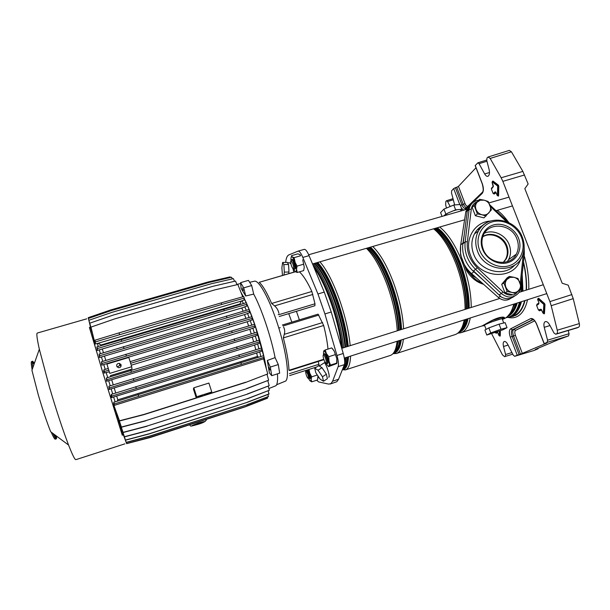 <?xml version="1.0" encoding="UTF-8"?>
<svg xmlns="http://www.w3.org/2000/svg" width="610" height="610" viewBox="0 0 610 610"><rect width="100%" height="100%" fill="white"/><g stroke="black" fill="none" stroke-linecap="round" stroke-linejoin="round"><path stroke-width="0.91" d="M510.372 316.826L515.602 315.408C519.956 313.029 523.083 308.073 524.996 300.555M454.663 204.945L451.514 192.958L451.644 190.762L453.672 188.589L455.388 187.689L461.93 204.83C462.998 207.392 464.157 208.589 465.422 208.414L465.918 208.117M491.675 333.777L502.419 354.799L504.638 356.705L505.362 356.392L505.599 354.501L503.509 346.526C502.899 343.887 503.105 342.225 504.127 341.524L504.272 341.47C505.416 341.264 506.59 342.271 507.81 344.505L513.231 355.111L514.649 356.309L517.219 355.211L510.326 337.139C508.915 332.915 509.022 330.14 510.639 328.82L530.593 318.633C532.759 318.046 534.802 319.922 536.731 324.261L544.227 343.621L547.185 342.347L547.551 340.205L569.061 333.716L568.65 335.858L547.185 342.347M537.936 348.333L538.104 348.767L534.078 350.46M524.577 174.963L502.846 181.353L501.153 177.769L522.861 171.41L528.146 183.976L524.836 188.658L562.176 283.215L568.207 285.175L573.225 298.641L579.309 323.597C579.698 325.488 579.447 326.701 578.554 327.235L577.029 327.875M502.846 181.353L549.9 301.607L571.928 294.569M568.238 330.498L569.061 333.716M538.104 348.767L535.321 349.438L557.997 339.823L568.65 335.858M578.554 327.235L556.572 333.845L577.174 327.829M556.572 333.845C557.426 333.327 557.647 332.114 557.25 330.208L579.309 323.597M573.225 298.641L551.204 305.709L557.25 330.208M551.204 305.709L549.9 301.607M501.153 177.769L490.166 158.425L488.145 156.983L486.993 158.005L486.772 160.529L489.083 169.466C489.853 173.179 489.441 175.459 487.847 176.321C486.765 176.549 485.705 175.756 484.668 173.949L479.056 163.686L477.882 162.801L475.259 165.493L482.319 183.724C483.776 188.116 483.738 191.342 482.197 193.393L465.239 209.733M450.165 206.523L447.603 201.575L446.573 200.713L445.857 201.391L445.651 204.884L446.467 208.056M555.71 334.227L553.971 332.961L549.602 324.833C548.192 322.393 546.781 321.31 545.378 321.584C543.929 322.293 543.556 324.223 544.242 327.356L547.551 340.205M544.227 343.621L546.987 342.965L520.482 354.143L513.544 335.988L512.171 336.438L519.095 354.57L520.482 354.143M519.095 354.57L517.219 355.211M466.063 207.979L463.287 204.434L456.73 187.262L455.388 187.689M456.73 187.262L458.445 186.363L465.026 203.587C466.009 205.844 467.001 206.653 468 206.012M476.006 167.742L458.445 186.363M522.861 171.41L511.432 151.806L490.166 158.425M509.32 150.403L511.432 151.806M526.453 290.04C526.872 281.416 525.889 272.045 523.51 261.926M503.418 262.46L506.315 258.716C508.343 254.652 508.519 250.336 506.841 245.769C503.395 236.085 490.669 231.198 482.853 236.604M503.235 262.475L505.667 259.181C507.688 255.125 507.863 250.817 506.193 246.257C502.831 236.848 490.646 231.891 482.8 236.771M480.261 228.209L476.982 230.145M457.172 209.718L455.617 209.855L453.771 205.021L460.054 204.502L461.884 209.299L461 210.16L460.344 209.436L457.172 209.718L453.177 210.862L448.205 212.921L443.531 215.978M464.157 235.269L462.967 242.978C462.197 248.148 462.776 253.31 464.69 258.465C466.665 263.604 469.73 268.042 473.894 271.785L471.515 273.562C467.382 269.849 464.34 265.434 462.38 260.333C460.481 255.216 459.917 250.085 460.68 244.953L465.872 211.502L469.525 206.218M503.761 322.987L502.266 319.076C505.416 317.055 488.663 322.583 484.912 324.802L484.622 325.443M487.878 328.432L484.904 330.056L486.788 335.042L502.876 329.819L507.032 327.661L505.118 322.644L499.071 324.154L488.862 327.898L485.873 329.53M483.57 284.29C476.585 282.255 470.882 277.626 466.459 270.421L460.519 254.706L460.641 245.22M470.264 317.978C468.587 326.304 465.461 331.23 460.886 332.747L482.106 325.923L491.347 320.761C495.991 318.428 499.781 317.215 502.716 317.108L503.319 317.131C504.889 317.398 504.92 317.97 503.425 318.847L502.51 319.289L503.425 318.847C504.157 318.306 503.73 318.191 502.144 318.512L503.143 317.345L502.548 317.345C499.697 317.421 496.006 318.611 491.469 320.898L483.219 325.344C482.586 325.854 483.059 325.946 484.653 325.618M496.54 325.077L491.378 326.975M503.631 323.018L500.574 323.78M523.441 262.628C525.706 272.548 526.621 281.713 526.171 290.131M524.638 300.661C522.389 309.049 518.66 314.112 513.437 315.843L508.313 317.291M476.288 277.817L470.714 274.378C474.016 278.526 477.874 281.462 482.304 283.17M471.477 273.532L470.714 274.378L467.046 270.047L464.096 264.13M502.373 319.35L503.425 318.847C504.798 318.023 504.706 317.52 503.143 317.345L503.319 317.131M502.144 318.512L490.966 322.103L482.411 325.839M490.966 322.103L490.234 321.333M482.106 325.923L484.37 325.702M491.347 320.761L502.716 317.108M507.032 327.661L500.993 329.209L499.071 324.154M500.993 329.209L490.768 332.938L488.862 327.898M490.768 332.938L486.788 335.042M470.935 204.663L468.129 209.512M500.497 296.147L498.362 297.466L471.515 273.562M483.532 280.364L473.894 271.785M498.362 297.466C502.8 300.875 507.07 301.073 511.18 298.061M463.257 262.513L462.647 261.004M467.634 269.483L466.459 270.421M461.884 209.299L460.344 209.436M455.617 209.855L453.177 210.862M448.205 212.921L444.934 214.781M453.771 205.021L443.95 209.1L440.595 212.577L442.036 216.405M443.95 209.1L445.78 213.927M306.373 375.211C307.135 377.3 307.753 378.307 308.233 378.223C308.584 377.697 308.401 376.309 307.692 374.052L305.93 371.017C305.45 371.337 305.602 372.733 306.373 375.211M306.662 370.163L308.53 373.709C309.384 376.416 309.606 378.086 309.178 378.719L308.523 378.375M306.083 370.72L306.151 370.323M293.852 272.129L292.945 268.575M290.947 263.947L289.529 262.75L287.668 262.788M288.278 264.061L287.516 262.78L288.53 264.481L288.911 270.52L288.629 265.975M288.804 273.6L288.843 273.074L288.759 273.608M328.599 377.125L328.653 377.094C330.994 378.497 325.344 360.586 323.986 362.996L323.757 363.141M243.291 290.505L242.475 287.905L243.291 290.505M269.917 370.011L269.063 367.357L269.917 370.011M240.958 292.335L243.344 296.643M244.221 298.374L246.287 302.735M246.791 303.864C254.812 321.661 263.451 350.392 266.372 368.943M267.134 374.327L267.218 375.02M277.451 373.854C277.878 380.274 277.39 384.216 275.987 385.673L268.865 388.562M267.31 360.479L269.391 372.908L271.732 375.668L270.306 367.075L267.31 360.479L275.095 357.628L278.297 364.559L279.662 373.152L271.732 375.668M253.707 294.104L251.686 285.541L248.445 280.379L240.584 282.659L241.102 288.377L245.7 295.972L253.707 294.104C261.461 308.393 270.985 336.583 275.095 357.628M289.956 370.423L288.972 370.293C288.683 362.043 286.807 351.246 283.337 337.909L284.245 334.341C285.022 331.848 284.809 329.423 283.589 327.051M318.267 361.455L319.213 366.061M285.61 262.399L285.953 260.424C286.486 257.351 287.478 255.498 288.926 254.866L298.099 251.129C299.38 250.984 300.959 253.081 302.827 257.428L317.955 293.974L324.916 313.929L336.956 355.47C338.42 360.754 338.825 364.475 338.169 366.64L332.602 381.197L330.917 383.659L328.592 384.094L318.557 381.906L316.758 380.221M304.176 249.398L304.253 249.368C305.572 249.208 307.173 251.297 309.056 255.636L324.268 292.083L331.238 312.007L343.239 353.48C344.696 358.756 345.077 362.477 344.391 364.643L338.565 379.267L336.819 381.746L330.162 384.041M314.851 305.717L314.989 303.795L311.855 291.488C307.333 281.767 303.178 275.217 299.403 271.846M321.295 367.273L319.282 366.099L321.966 367.67L325.504 372.901L322.842 368.966M299.373 319.846L296.437 311.306M295.339 271.694L259.204 282.316C262.704 285.381 266.852 292.426 271.648 303.46L274.576 305.885C276.841 307.798 278.282 310.246 278.892 313.235M282.361 325.023L318.1 314.15L323.674 325.488C325.885 334.242 327.326 342.103 327.997 349.08M288.743 313.631L291.824 322.149M245.7 295.972L243.748 287.851L240.584 282.659M278.297 364.559L270.306 367.075M251.686 285.541L243.748 287.851M327.189 377.803L326.586 375.097L327.387 378.688L323.506 381.25L322.469 376.774L326.388 374.204L325.504 372.901M319.282 366.099L318.618 365.71L314.729 368.249L315.805 372.74L320.159 379.199L323.506 381.25M326.586 375.097L326.388 374.204M322.469 376.774L318.054 370.224L321.966 367.67M318.054 370.224L314.729 368.249M288.911 270.52L288.843 273.074M282.46 275.445L281.881 267.782L282.636 262.46L287.264 262.361L287.516 262.78M282.636 262.46L283.863 264.58L284.329 272.121L289.003 272.014M284.329 272.121L283.909 275.019M283.863 264.58L288.53 264.481M121.093 364.856L119.385 363.354C117.417 363.339 116.518 364.284 116.708 366.183L118.447 367.7C120.399 367.685 121.276 366.74 121.093 364.856M121.085 366.137L119.819 365.405L117.166 366.999M131.699 366.724L109.769 373.373L106.925 364.048L128.832 357.46L131.699 366.724L132.012 369.088L110.441 375.638L110.746 376.629M247.18 321.752L252.021 319.983L252.357 318.329L229.581 324.924L229.047 323.3L101.435 361.783L101.756 365.146L247.18 321.752L248.682 326.022M106.864 363.934L107.642 366.457L106.925 364.048M131.226 365.207L249.78 329.301L251.259 333.868M249.78 329.301L254.637 327.539L255.003 325.946L232.196 332.618L231.663 330.986L130.128 361.638M231.663 330.986L254.462 324.329L255.003 325.946M232.196 332.618L130.647 363.316M249.33 310.086L255.354 326.441L263.886 356.781M264.031 357.422L266.09 367.929M252.799 328.096L254.362 332.953M108.649 380.648L252.258 337.116L257.138 335.355L257.542 333.792L257.001 332.175L106.376 377.994L106.636 381.258L108.649 380.648L110.227 385.817M255.285 335.919L256.757 340.898M111.157 388.867L254.568 345.062L259.479 343.277L259.921 341.737L259.38 340.113L108.885 386.237L109.114 389.493L111.157 388.867L112.705 393.953M257.595 343.857L258.922 348.798M113.643 396.996L256.65 352.992L261.614 351.185L262.109 349.621L261.568 348.005L111.378 394.373L111.073 395.837L111.554 397.644L113.643 396.996L115.122 401.837M259.685 351.787L260.821 356.522M119.552 334.524L119.041 332.877L221.163 302.888L221.697 304.481L95.412 341.897L95.267 344.01L98.088 343.285L101.077 344.986L239.982 303.955L241.324 301.073L243.992 300.029M242.063 300.753L243.375 303.559M99.277 349.873L241.781 307.989L246.638 306.182L246.936 304.291L246.402 302.697L96.914 346.876L97.264 350.468L99.277 349.873L100.436 353.686M244.77 306.738L246.257 310.284M101.435 356.964L244.496 314.6L249.337 312.823L249.65 311.069L249.116 309.468L99.102 354.097L99.438 357.559L101.435 356.964L102.77 361.372M247.492 313.372L249.078 317.513M250.184 320.54L251.793 325.115M241.308 293.212L243.215 296.673M244.191 298.587L246.181 302.766M246.92 304.413L249.078 309.476M90.509 327.158L89.418 327.471L102.854 372.58L122.275 435.182L123.388 434.823M106.163 372.496L109.289 371.848L108.26 368.432L103.875 369.797L103.662 371.421L104.165 373.099L106.163 372.496L107.711 377.575M103.738 364.551L105.21 369.378M97.318 343.407L98.248 346.472M95.267 344.01L94.977 343.392L95.175 344.04M236.977 284.71L235.529 281.058L212.936 286.303L113.079 315.126L89.784 323.17L93.261 336.606M234.499 281.294L233.439 278.625L211.037 283.818L112.019 312.32L88.93 320.265L91.919 331.97M232.288 278.892L231.632 277.237L209.421 282.377L111.279 310.574L88.404 318.435L91.043 328.981M90.577 327.448L88.206 317.68L110.867 309.895L208.109 281.972L230.13 276.879L230.382 277.527M123.281 434.518L126.628 443.653L123.319 434.511M122.77 433.024L126.232 442.463L122.869 432.993M121.863 430.233L125.507 440.199L122.015 430.187M120.528 426.123L124.463 436.874L120.734 426.054M118.744 420.61L123.106 432.52L119.011 420.526M116.464 413.572L121.459 427.191L116.784 413.473M245.388 382.516L267.744 373.922L245.388 382.516L143.968 414.625L119.537 420.976L113.605 404.613L113.933 405.49L263.528 358.848L264.061 357.323L263.52 355.699L113.788 402.264L113.658 404.598M89.586 327.425L102.335 371.071L122.442 435.128M86.765 318.816L37.279 333.052C36.325 333.395 37.012 338.786 39.337 349.21L49.425 387.053C56.356 410.469 62.746 429.806 68.579 445.064C72.468 455.022 74.908 459.887 75.899 459.65L124.905 443.844M39.337 349.21L31.926 370.262L38.232 394.647C42.593 409.485 46.749 421.853 50.683 431.743L68.579 445.064M51.209 432.132C53.299 437.012 54.686 439.368 55.365 439.208M55.708 438.506L55.617 435.769M33.947 364.521L32.322 361.867M31.651 361.471C30.996 361.715 31.163 364.437 32.147 369.645M34.412 363.209L32.666 361.173C32.101 361.364 32.17 363.507 32.871 367.594M55.06 435.944L54.709 434.739M56.166 436.821L56.25 435.883M52.948 433.428C54.656 437.217 55.792 439.04 56.372 438.887L56.722 436.653M33.87 362.653L34.381 363.301M108.771 370.117L104.386 371.49L104.165 373.099M104.386 371.49L103.875 369.797M241.781 307.989L243.123 311.184M244.496 314.6L245.952 318.412M239.982 303.955L240.21 304.459M102.404 349.324L103.456 352.763M104.562 356.377L105.797 360.434M101.077 344.986L101.245 345.55M95.229 344.025L94.908 340.235L95.412 341.897M221.697 304.481L244.252 298.115L243.725 296.536L221.163 302.888M244.252 298.115L243.969 300.189M108.245 368.432L107.642 366.457M109.289 371.848L109.769 373.373M252.258 337.116L253.653 341.821M111.767 379.984L113.254 384.864M254.568 345.062L255.819 349.728M114.268 388.189L115.732 392.992M256.65 352.992L257.473 356.438L258.716 357.163M116.746 396.317L117.814 399.825L257.473 356.438M117.15 401.189L117.814 399.825M245.571 382.272L204.563 395.25L211.235 393.038L211.769 391.994L208.887 383.072L193.827 387.8L193.416 388.997L196.26 397.88L143.96 414.434L119.476 420.793L113.91 405.612M267.744 373.922L263.558 358.764M198.563 396.66L202.741 395.341L198.563 396.66M211.769 391.994L196.694 396.759L196.26 397.88M193.827 387.8L196.694 396.759M124.463 436.874L148.329 430.568L247.645 398.536L148.329 430.416L124.417 436.729M247.645 398.536L269.33 390.263L268.217 386.206M247.469 398.749L269.33 390.263M247.317 393.999L269.178 385.688L247.134 394.22L147.17 426.024L123.052 432.368M269.178 385.688L267.805 380.701M247.134 394.22L147.17 426.024M147.178 426.192L123.106 432.52M246.623 388.555L268.644 380.213L246.44 388.783L145.706 420.671L121.398 427.03M268.644 380.213L267.035 374.365M246.44 388.783L145.706 420.671M145.721 420.847L121.459 427.191M264.061 357.323L114.306 403.957L113.933 405.49M241.4 364.2L240.866 362.569M138.63 396.203L138.112 394.517M114.306 403.957L113.788 402.264M262.109 349.621L111.889 396.073L111.554 397.644M111.889 396.073L111.378 394.373M136.289 388.341L135.771 386.648M239.379 356.469L238.838 354.829M125.507 440.199L149.16 433.931L247.431 402.295L268.896 394.083L268.278 390.804M247.431 402.295L149.16 433.786L125.462 440.062M247.614 402.089L269.117 393.862M126.232 442.463L149.663 436.241L247.05 404.826L268.324 396.675L267.981 394.434M247.05 404.826L149.663 436.097L126.186 442.334M247.225 404.628L268.537 396.462M126.628 443.653L149.839 437.484L246.326 406.329L267.409 398.238L267.348 397.041M246.326 406.329L149.839 437.347L126.583 443.531M246.501 406.13L267.622 398.033M266.311 398.666L245.289 406.801L149.694 437.675L126.651 443.653L149.686 437.538L245.494 406.595M259.921 341.737L109.403 387.937L109.114 389.493M237.137 348.531L236.604 346.892M133.849 380.228L133.331 378.543M109.403 387.937L108.885 386.237M257.542 333.792L106.887 379.694L106.636 381.258M234.736 340.532L234.194 338.901M131.348 372.024L130.83 370.339M106.887 379.694L106.376 377.994M229.047 323.3L251.823 316.72L252.357 318.329M229.581 324.924L101.954 363.469L101.756 365.146M126.361 355.897L125.843 354.219M101.954 363.469L101.435 361.783M119.041 332.877L94.908 340.235M94.977 343.392L90.959 327.112L114.444 318.984L215.094 289.819L237.854 284.504L242.734 296.811M241.324 301.073L98.088 343.285M223.748 309.133L224.282 310.742L97.425 348.546L96.914 346.876M121.68 341.104L121.169 339.442M224.282 310.742L246.936 304.291M97.425 348.546L97.264 350.468M249.65 311.069L99.613 355.775L99.438 357.559M226.928 317.589L226.394 315.98M123.96 348.264L123.449 346.602M99.613 355.775L99.102 354.097M120.757 364.208L119.636 364.536M198.471 423.332L195.177 424.613L198.12 423.988L201.407 422.707L198.471 423.332M309.125 378.749L309.903 378.474C310.177 375.752 309.331 372.908 307.364 369.935M308.286 369.645L309.705 373.068L311.092 379.542L310.795 380.953L309.811 380.602L308.408 378.314M308.988 369.424L309.705 373.068L311.664 376.827L311.092 379.542L311.718 381.845L309.933 380.724M305.953 370.392L306.022 370.834M318.069 376.103L318.084 378.093M311.718 381.845L317.558 379.961L317.947 375.912M311.664 376.827L317.337 375.013M323.666 354.41L324.07 353.922C325.473 353.64 328.416 362.798 327.158 363.522L327.837 363.331C328.477 362.729 328.287 360.83 327.288 357.643C326.205 354.761 325.321 353.472 324.634 353.769M323.46 354.845L323.689 350.986L324.131 350.857L326.342 353.518L328.973 361.112C329.476 363.735 329.476 365.367 328.95 366.015L328.653 366.595L327.989 365.901M323.689 350.986L325.244 349.942L326.342 353.518L328.782 356.697L328.973 361.112L330.49 365.085L328.904 366.061C328.271 366.45 327.387 365.573 326.243 363.43L326.037 363.019M332.541 348.745L334.181 351.047L336.819 358.619L337.01 363.049M328.653 366.595L336.697 363.568L336.819 358.619L334.181 351.047L331.741 347.898L325.244 349.942M328.782 356.697L335.317 354.631M330.49 365.085L336.994 363.011M291.161 260.516L291.618 259.677C292.228 259.814 292.922 260.958 293.7 263.093C294.706 266.334 294.935 268.369 294.371 269.223L295.27 268.85C296.338 267.447 293.257 258.175 292.182 259.54M290.894 259.067L291.168 256.985L292.121 256.84C293.021 257.58 293.967 259.319 294.943 262.056L297.07 266.105L296.079 271.702L295.232 271.618L293.334 268.667C293.814 267.942 293.631 266.242 292.785 263.55L291.062 260.699L290.894 259.067M296.079 271.702L297.253 272.479L294.134 257.633L300.6 255.781L299.868 254.614L297.84 253.836L291.435 255.674L292.121 256.84L294.134 257.633M300.227 254.934L300.6 255.781M304.26 267.241L302.728 259.814L304.26 267.241L303.666 270.604L297.253 272.479M296.757 272.334L295.232 271.618M297.07 266.105L303.536 264.237M326.106 362.981C327.143 362.363 324.695 354.745 323.529 354.974L323.361 355.043C322.278 355.782 325.069 363.941 326.083 362.996L326.106 362.981M327.059 363.583L326.236 363.072M291.618 259.677L291.062 260.699C290.429 261.141 290.573 262.857 291.488 265.838C292.228 267.851 292.846 268.789 293.349 268.659L294.371 269.223M294.294 269.262L293.532 268.758M507.2 291.549L503.89 282.926L506.887 279.487L510.036 277.39L513.94 277.291L517.997 278.526L521.321 287.112L515.938 293.639L513.666 295.004L504.981 292.93L501.695 284.351L507.078 277.893L509.304 276.429L513.94 277.291C516.769 278.076 518.774 279.853 519.956 282.636C520.948 285.472 520.604 287.989 518.927 290.192C517.089 292.259 514.733 293.006 511.866 292.419L507.2 291.549L504.981 292.93M515.938 293.639L511.866 292.419C509.014 291.633 507.009 289.849 505.827 287.051C504.836 284.199 505.194 281.683 506.887 279.487L509.304 276.429M503.89 282.926L501.695 284.351M477.386 213.904L474.168 205.524L477.134 202.185L480.276 200.21L484.149 200.171L488.191 201.498L491.424 209.84L483.974 217.877L475.381 215.742L472.186 207.408L479.582 199.34L484.149 200.171C486.955 200.98 488.923 202.726 490.074 205.425C491.035 208.178 490.676 210.61 488.999 212.707C487.154 214.674 484.813 215.353 481.969 214.75L477.386 213.904L475.381 215.742M486.033 216.062L481.969 214.75C479.155 213.95 477.18 212.188 476.029 209.474C475.076 206.706 475.442 204.274 477.134 202.185L479.582 199.34M474.168 205.524L472.186 207.408M484.523 233.157C493.437 229.169 505.659 234.949 509.236 244.823C511.165 250.077 510.936 255.026 508.557 259.669L507.23 261.705M482.548 249.162C478.606 239.044 483.768 227.728 493.414 224.983C503.006 222.086 514.741 228.338 518.569 238.35C522.549 248.323 517.631 259.715 507.947 262.605C498.324 265.647 486.345 259.319 482.548 249.162M516.952 239.067C511.477 222.909 486.65 221.445 482.655 237.214C481.511 241.125 481.694 245.121 483.212 249.193C488.168 263.947 510.09 267.18 516.281 254.202C518.698 249.475 518.927 244.427 516.952 239.067M463.562 240.119L463.387 240.82C462.06 246.646 462.494 252.525 464.69 258.465C467.214 264.954 471.347 270.238 477.096 274.309M471.179 204.335L467.214 209.688L467.794 209.832M468.083 209.558L467.214 209.688M467.504 209.413L463.135 243.603L465.163 241.857L469.113 209.421L467.077 211.365M520.795 287.821L518.645 292.945C513.529 298.244 507.749 298.435 501.306 293.517L499.026 294.943L500.741 296.308L500.413 296.513C505.362 299.487 509.968 299.426 514.245 296.323M499.026 294.943L473.497 270.924L475.602 269.346C471.759 265.693 468.899 261.438 467.031 256.566C465.209 251.686 464.591 246.783 465.163 241.857L467.344 241.69C466.444 251.594 469.746 260.279 477.249 267.752L502.983 291.954C505.972 294.599 509.266 295.553 512.88 294.813M527.513 299.754C525.599 308.256 522.251 313.799 517.478 316.392C514.588 317.909 511.424 318.237 507.993 317.383M499.872 330.91L500.093 336.171L499.62 335.95L499.88 330.91M537.669 299.563L538.836 302.552L538.752 303.948L536.663 305.534L538.394 310.002L540.803 309.209L543.335 313.174L543.823 304.443L537.867 299.129L537.684 299.586M543.335 313.174L543.914 313.258L544.204 303.986L538.249 298.687L544.394 304.527L543.716 313.631L544.494 313.342L544.25 313.875L543.655 313.647M492.102 182.451L493.216 185.318L493.185 186.812L491.393 189.016L493.032 193.317L493.742 193.82L495.701 192.058L493.757 193.82L493.33 193.523L495.145 191.837L497.493 195.383L497.653 186.042L492.262 181.94L492.133 182.527M492.346 181.452L492.979 181.04L498.378 185.12L498.774 186.141L498.606 195.49L497.829 195.901L498.217 186.096L498.042 195.436L497.493 195.383M498.606 195.49L498.4 196.115L497.775 195.909M503.509 346.526L508.092 345.046M497.325 210.305C501.229 213.248 505.049 217.335 508.786 222.581M524.173 255.62C527.589 267.645 529.122 278.877 528.756 289.315M500.391 330.719L500.284 335.713M497.806 332.541L495.899 333.068L497.569 332.206L495.838 333.068M537.89 299.03L538.615 298.244L544.57 303.544L544.989 304.611L544.494 313.342M541.611 309.827L539.705 310.81L539.118 310.581M536.876 304.962L537.097 304.093L538.943 303.094M495.976 192.493L494.313 194.033L493.696 193.827M491.637 188.025L493.345 186.141M463.722 210.168L461.465 208.193M459.749 204.525L453.672 188.589M514.688 356.301L534.169 350.437M512.751 354.158L505.362 356.392M505.599 354.501L511.942 352.588M544.242 327.356L549.968 325.511M484.668 173.949L489.487 172.531M486.948 161.223L479.056 163.686M453.306 199.752L447.603 201.575M465.026 203.587L460.436 205.494M534.665 320.837L515.602 330.353C514.626 331.131 514.558 332.778 515.397 335.286L522.358 353.503M515.397 335.286L513.544 335.988C512.43 332.633 512.514 330.429 513.811 329.385L512.43 329.789C511.134 330.841 511.043 333.06 512.171 336.438L510.326 337.139M532.972 319.518L512.43 329.789L510.639 328.82M515.602 330.353L513.811 329.385L533.285 319.564M533.193 319.51L530.593 318.633M491.584 188.078L493.315 186.393M498.378 185.12L498.019 185.577L492.4 181.437L498.019 185.577L497.653 186.035L498.774 186.141M493.055 193.294L494.313 194.033M492.979 181.04L492.262 181.94M495.732 192.089L495.145 191.837M493.185 186.812L493.368 186.385M491.401 188.505L491.416 189.085M491.393 189.016L493.086 193.362M496.037 192.562L497.127 195.368M495.701 192.058L496.006 192.493M537.867 299.129L538.615 298.244M544.989 304.611L543.823 304.443L544.57 303.544M542.923 313.06L541.322 309.461L539.209 310.551L541.299 309.468L540.803 309.209M539.705 310.81L539.042 310.566M537.097 304.093L536.861 304.603M536.838 304.611L538.859 303.521M537.898 298.595L537.646 299.579L538.851 302.583M536.67 305.564L538.394 310.002M536.632 305.549L536.686 305.061M538.752 303.948L538.813 302.568M495.244 332.595L497.135 331.97L499.659 335.935M499.27 335.546L499.361 331.093M496.372 333.289L495.495 332.824M497.592 332.191L498.919 335.447L499.628 335.942M497.569 332.206L497.135 331.97M482.197 193.393L482.823 191.692M465.155 209.756L465.14 208.879L482.243 192.424C483.509 191.433 483.509 188.566 482.236 183.831L475.175 165.6M509.99 313.685C512.446 311.405 514.36 308.019 515.717 303.505M516.617 303.223C514.817 309.3 512.11 313.395 508.481 315.507M514.68 303.841L511.127 311.527M460.71 330.04C463.28 327.936 465.178 324.322 466.398 319.213M467.641 308.599C467.855 294.897 465.041 280.059 459.2 264.107C452.14 246.165 444.202 234.225 435.403 228.285M436.379 228.003C445.125 234.118 452.986 246.059 459.97 263.802C465.811 279.746 468.64 294.592 468.465 308.34M467.275 318.931C465.75 325.488 463.188 329.644 459.597 331.39M466.558 308.942C466.764 295.232 463.943 280.402 458.102 264.435C451.042 246.493 443.119 234.545 434.335 228.597C442.929 235.018 450.653 246.958 457.492 264.435C463.333 280.371 466.215 295.248 466.147 309.072C466.299 295.324 463.455 280.47 457.614 264.511M465.331 319.556L463.623 324.81M398.521 330.414C397.872 316.651 394.67 301.607 388.898 285.289C383.56 270.863 377.735 259.868 371.429 252.304M367.571 247.98C375.241 254.416 382.531 266.822 389.439 285.198C395.211 301.523 398.399 316.544 398.993 330.262M398.551 340.815L396.393 348.523M394.685 351.642C397.156 349.904 398.81 346.175 399.657 340.464M400.114 329.911C399.535 316.193 396.355 301.172 390.575 284.855C383.667 266.478 376.37 254.08 368.676 247.66M369.607 247.385C377.262 253.989 384.506 266.372 391.338 284.55C397.118 300.86 400.305 315.888 400.922 329.652M400.511 340.189C399.481 347.364 397.255 351.505 393.839 352.595M344.986 361.677L345.382 357.75M345.13 347.258C343.842 333.495 340.342 318.306 334.623 301.698C328.233 283.978 321.775 271.473 315.256 264.176M314.905 263.276C321.661 270.093 328.424 282.872 335.21 301.592C340.929 318.206 344.406 333.373 345.649 347.098M345.855 357.597C345.573 361.898 344.81 365.039 343.575 367.006M342.858 368.486C345.168 367.189 346.549 363.438 346.998 357.231M346.808 346.732C345.58 333.014 342.103 317.848 336.385 301.241C329.598 282.521 322.82 269.757 316.049 262.94M316.941 262.681C323.696 269.666 330.429 282.422 337.139 300.936C342.858 317.528 346.35 332.709 347.601 346.48M347.83 356.964C347.418 363.24 346.083 367.098 343.819 368.539L342.637 369.035M519.445 302.316C517.25 310.574 513.597 315.545 508.488 317.231L509.495 316.91C514.611 315.217 518.279 310.238 520.49 301.988M522.007 291.443L521.725 279.052M521.809 278.252L522.168 291.397M520.65 301.935C518.302 310.665 514.36 315.728 508.824 317.124M342.408 348.119C340.952 334.173 337.368 318.908 331.657 302.316C325.542 285.274 319.32 272.838 312.968 265.022M312.808 264.633C319.236 272.365 325.572 284.908 331.802 302.278C337.513 318.87 341.097 334.135 342.546 348.074M314.516 263.383C321.195 270.588 327.844 283.345 334.455 301.66C340.174 318.26 343.697 333.464 345.031 347.288M343.712 347.708C342.271 333.769 338.695 318.504 332.984 301.919C326.541 284.008 320.021 271.267 313.433 263.703M319.907 261.82C326.579 269.414 333.136 282.102 339.564 299.899C345.283 316.445 348.829 331.695 350.209 345.656M348.211 346.289C346.899 332.442 343.384 317.231 337.665 300.654C331.085 282.445 324.428 269.712 317.711 262.46M367.357 248.041C374.891 254.934 382.012 267.332 388.707 285.221C394.479 301.531 397.728 316.598 398.437 330.437M397.24 330.818C396.416 316.864 393.122 301.744 387.35 285.457C380.823 267.95 373.846 255.567 366.435 248.308M372.725 246.486C380.236 253.699 387.258 266.036 393.801 283.505C399.58 299.762 402.844 314.867 403.591 328.813M401.571 329.446C400.892 315.606 397.674 300.547 391.894 284.26C385.192 266.387 378.04 254.012 370.461 247.141M439.68 227.042C448.197 233.79 455.8 245.693 462.479 262.75C468.32 278.64 471.233 293.547 471.217 307.471M469.166 308.119C469.265 294.302 466.398 279.426 460.558 263.505C453.71 246.051 445.963 234.126 437.317 227.728M465.102 309.4C465.049 295.476 462.105 280.554 456.265 264.626C449.6 247.53 442.052 235.59 433.618 228.803M341.661 348.02C340.159 334.127 336.575 318.954 330.91 302.514C325.443 287.173 319.785 275.453 313.937 267.332M457.858 333.106L460.886 332.747L457.774 333.174M502.96 319.213C508.054 317.52 511.668 312.488 513.803 304.115M345.336 357.765C345.108 362.477 344.337 365.901 343.041 368.021M342.393 369.652L344.398 369.065C346.77 367.555 348.142 363.453 348.508 356.751M350.582 356.095C350.224 364.254 348.508 368.852 345.428 369.896L342.362 369.736M342.789 368.654L343.819 368.539L345.428 369.896L390.263 355.47C393.93 354.242 396.203 349.515 397.087 341.28M398.147 340.944C397.453 346.655 395.989 350.567 393.763 352.671M403.37 339.282C402.417 347.517 400.068 352.267 396.317 353.525L393.557 353.304C397.583 352.649 400.145 348.203 401.243 339.961M464.21 319.907C462.593 328.226 459.536 333.129 455.037 334.631L396.317 353.525L392.992 353.647M465.094 319.625C464.058 324.604 462.403 328.287 460.146 330.681M458.598 332.465C463.158 331.238 466.314 326.64 468.076 318.679M514.566 303.871L510.669 312.709L507.535 316.438M507.398 316.567C511.874 314.768 515.153 310.254 517.219 303.025M521.062 287.47L520.955 291.778M505.942 317.734L508.488 317.231L505.926 317.741M522.191 274.591L522.953 291.145M521.458 301.675C519.24 310.063 515.541 315.111 510.356 316.834L508.351 317.276M467.168 210.747L465.758 212.097M462.967 242.978L460.68 244.953M249.719 282.27L254.248 281.256C258.762 279.349 269.757 299.274 278.129 325.87C286.555 352.435 289.765 377.56 285.709 381.029L276.612 384.75M288.972 370.293L323.773 359.26M289.46 373.656L319.022 364.254M332.602 381.197L338.565 379.267M279.212 314.577L314.989 303.795M278.816 328.066L280.204 327.639M278.198 314.638L279.159 314.348M274.576 305.885L312.846 294.455M283.086 325.961L318.9 315.05M284.245 334.341L322.614 322.56M338.169 366.64L344.391 364.643M336.956 355.47L343.239 353.48M324.916 313.929L331.238 312.007M317.955 293.974L324.268 292.083M302.827 257.428L309.056 255.636M271.648 303.46L311.855 291.488M259.204 282.316L295.446 271.763M283.337 337.909L323.674 325.488M197.937 424.331C206.592 421.167 206.828 420.717 198.662 422.982C189.977 426.169 189.733 426.619 197.937 424.331M514.771 265.045C503.852 277.71 479.46 271.191 473.566 253.874C471.012 246.73 471.332 240.043 474.519 233.798C476.555 230.077 479.414 227.202 483.112 225.189M520.726 258.899C514.428 281.324 478.316 278.938 470.478 255.232C464.05 239.478 474.549 221.88 490.463 221.033M522.396 237.45C524.463 242.955 524.699 248.377 523.105 253.714C517.913 274.508 484.668 272.731 477.455 250.984C474.916 243.908 475.22 237.282 478.37 231.106C480.436 227.324 483.356 224.434 487.131 222.436M521.512 237.465C526.14 249.071 520.437 262.353 509.152 265.731C497.935 269.284 483.966 261.911 479.551 250.062C474.961 238.258 480.993 225.09 492.224 221.903C503.395 218.548 517.044 225.814 521.512 237.465M477.089 201.811C473.772 203.145 471.835 205.608 471.278 209.207L469.113 209.421L469.288 208.406C469.929 205.646 471.4 203.496 473.695 201.956M502.983 291.954L501.306 293.517L475.602 269.346L477.249 267.752M520.246 283.421L523.456 252.471M506.445 221.56L490.509 206.63M471.278 209.207L467.344 241.69M516.411 293.12L518.668 290.512M523.357 253.691L524.295 254.454L521.009 285.892M510.143 316.903L513.597 316.262M492.4 181.437L492.079 182.474L493.177 186.561M495.221 332.602L495.915 333.06M532.698 319.571L532.362 319.289C533.819 319.48 535.245 321.157 536.625 324.314L544.112 343.666M446.573 200.713L453.016 198.662M477.882 162.801L486.673 160.064M555.657 334.25L577.113 327.852M514.649 356.309L534.131 350.453M488.145 156.983L509.35 150.388M505.667 259.181L506.315 258.716M460.863 210.442L461.053 210.938M486.094 329.354L484.477 325.069M467.298 210.145L465.872 211.502M308.233 378.223L309.178 378.719M305.93 371.017L306.312 370.27M240.66 283.505L236.848 284.397M279.281 316.491L314.958 305.717M298.099 251.129L304.253 249.368M289.643 375.577L316.697 366.968M289.75 370.499L323.902 359.671M319.251 366.084L323.986 362.996M119.819 365.405L119.385 363.354M206.378 419.367C206.416 421.106 203.595 422.761 197.922 424.346C187.346 427.381 191.929 425.673 189.169 424.926M310.795 380.953L311.649 381.715M323.529 354.974L324.07 353.922M543.296 284.725L519.049 292.373M499.697 298.481L341.752 348.325M324.764 353.686L323.986 353.93M546.774 293.616L344.322 358.085M326.083 362.996L327.135 363.545M509.022 197.137L488.953 202.909M468.282 208.856L308.675 254.759M292.312 259.463L291.534 259.685M512.453 205.913L496.021 210.686M464.568 219.821L312.526 263.962M483.067 225.212C479.376 227.21 476.524 230.077 474.519 233.798L478.37 231.106C486.833 213.736 515.641 217.976 522.343 237.305M478.682 200.202C473.764 200.911 470.638 203.641 469.288 208.406L467.252 210.351M524.158 246.981L524.325 254.141M508.641 222.513L489.876 204.929M516.281 254.202L508.557 259.669"/></g></svg>
